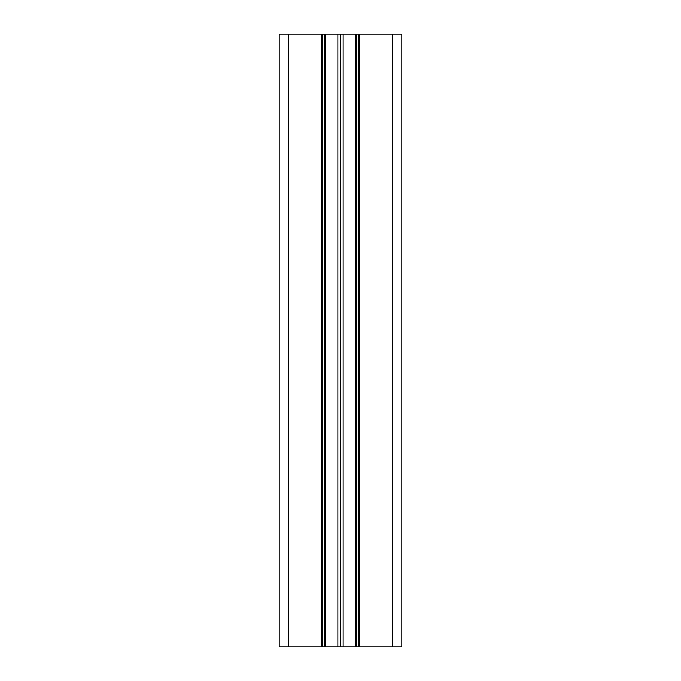 <?xml version="1.0" encoding="UTF-8"?>
<svg xmlns="http://www.w3.org/2000/svg" width="681" height="681" viewBox="0 0 681 681"><rect width="100%" height="100%" fill="white"/><g stroke="black" fill="none" stroke-linecap="round" stroke-linejoin="round"><path stroke-width="1.02" d="M288.404 646.95L288.404 34.05L279.21 34.05L279.21 646.95L340.5 646.95L340.5 34.05L401.79 34.05L401.79 646.95L392.596 646.95L392.596 34.05M337.844 646.95L337.844 34.05L340.5 34.05M340.5 646.95L343.156 646.95L343.156 34.05M343.156 646.95L355.822 646.95L355.822 34.05M355.822 646.95L358.274 646.95L358.274 34.05M358.274 646.95L392.596 646.95M288.404 34.05L337.844 34.05M322.726 646.95L322.726 34.05M325.178 646.95L325.178 34.05M356.742 646.95L356.742 34.05M359.806 646.95L359.806 34.05M321.194 646.95L321.194 34.05M324.258 646.95L324.258 34.05"/></g></svg>
